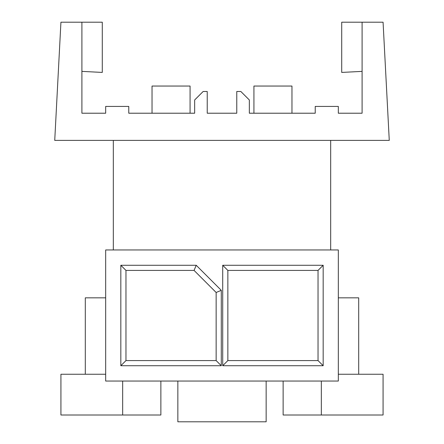 <?xml version="1.0" encoding="UTF-8"?>
<svg xmlns="http://www.w3.org/2000/svg" width="444" height="444" viewBox="0 0 444 444"><rect width="100%" height="100%" fill="white"/><g stroke="black" fill="none" stroke-linecap="round" stroke-linejoin="round"><path stroke-width="0.67" d="M338.322 249.95L338.322 381.046L105.678 381.046L105.678 249.95L338.322 249.95M81.907 22.2L60.928 22.2L54.734 140.387L389.266 140.387L383.072 22.2L362.093 22.2L362.093 113.22L338.322 113.22L338.322 106.427L315.229 106.427L315.229 113.22L249.339 113.22L249.339 99.972L240.848 91.486L236.774 91.486L236.774 113.22L207.226 113.22L207.226 91.486L203.152 91.486L194.661 99.972L194.661 113.22L128.771 113.22L128.771 106.427L105.678 106.427L105.678 113.22L81.907 113.22L81.907 22.2L102.281 22.2L102.281 72.422L81.907 71.384M330.68 140.387L330.68 249.95M113.32 249.95L113.32 140.387M362.093 22.2L341.719 22.2L341.719 72.422L362.093 71.384M152.037 113.22L152.037 86.047L190.076 86.047L190.076 113.22M291.963 113.22L291.963 86.047L253.924 86.047L253.924 113.22M323.171 265.273L222.716 265.273L222.716 365.723L323.171 365.723L323.171 265.273L318.032 270.413L318.032 360.584L227.855 360.584L227.855 270.413L222.716 265.273M221.284 290.332L196.22 265.273L120.829 265.273L120.829 365.723L221.284 365.723L221.284 290.332L216.145 292.485L216.145 360.584L221.284 365.723M338.322 374.253L383.072 374.253L383.072 415.007L321.339 415.007L321.339 381.046M321.339 415.007L283.133 415.007L283.133 381.046M338.322 297.835L358.697 297.835L358.697 374.253M105.678 374.253L60.928 374.253L60.928 415.007L160.867 415.007L160.867 381.046M122.661 381.046L122.661 415.007M85.303 374.253L85.303 297.835L105.678 297.835M266.15 381.046L266.15 421.8L177.85 421.8L177.85 381.046M227.855 270.413L318.032 270.413M222.716 365.723L227.855 360.584M323.171 365.723L318.032 360.584M196.22 265.273L194.067 270.413L216.145 292.485L216.145 360.584L125.968 360.584L120.829 365.723M125.968 360.584L125.968 270.413L194.067 270.413L125.968 270.413L120.829 265.273"/></g></svg>
